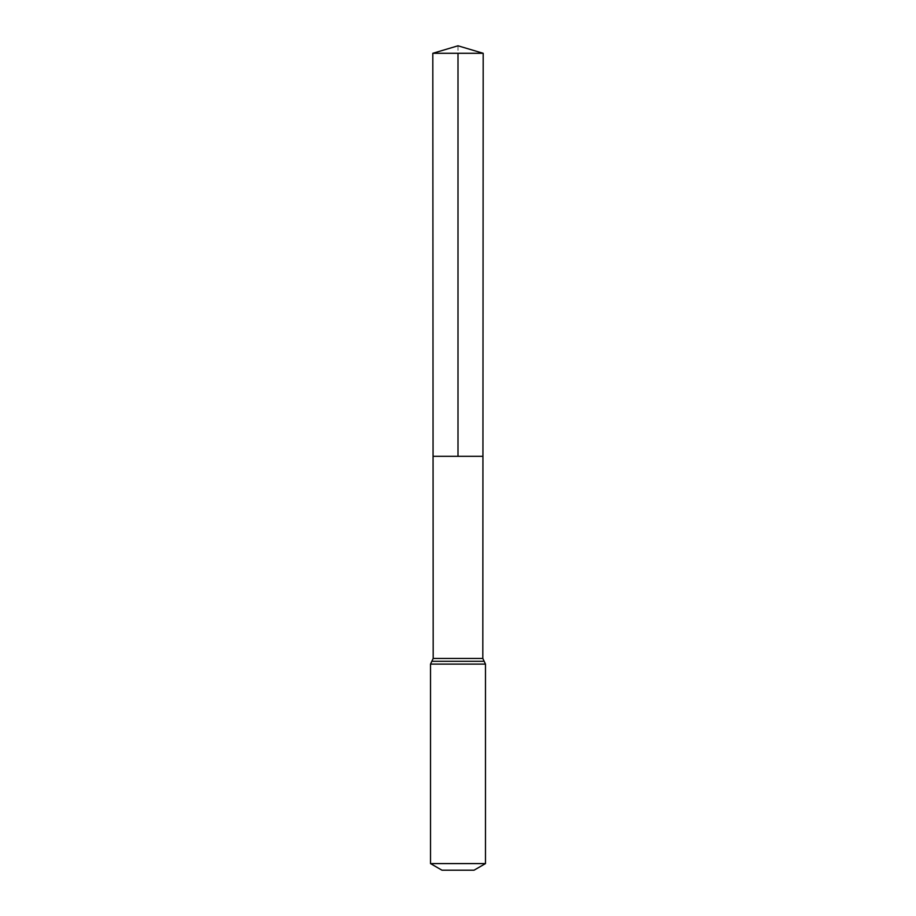 <?xml version="1.0" encoding="UTF-8"?>
<svg xmlns="http://www.w3.org/2000/svg" width="916" height="916" viewBox="0 0 916 916"><rect width="100%" height="100%" fill="white"/><g stroke="black" fill="none" stroke-linecap="round" stroke-linejoin="round"><path stroke-width="0.69" stroke-dasharray="4.58 3.44" d="M482.938 456.305L433.062 456.305L482.938 456.305M474.03 870.2L441.97 870.2M485.48 863.593L430.52 863.593M483.19 53.288L432.81 53.288M458 45.8L458 53.288M482.812 658.444L433.188 658.444M485.48 664.1L430.52 664.1M484.14 661.272L431.86 661.272"/><path stroke-width="1.37" d="M430.52 863.593L485.48 863.593L474.03 870.2L441.97 870.2L430.52 863.593L430.52 664.1L433.188 658.444L482.812 658.444L483.19 53.288L432.81 53.288L458 45.8L483.19 53.288M433.188 658.444L433.062 456.305L482.938 456.305L433.062 456.305L432.81 53.288M485.48 863.593L485.48 664.1L482.812 658.444M458 53.288L458 456.305L482.938 456.305L483.19 53.288L458 45.8M430.52 664.1L485.48 664.1M431.86 661.272L484.14 661.272"/></g></svg>
